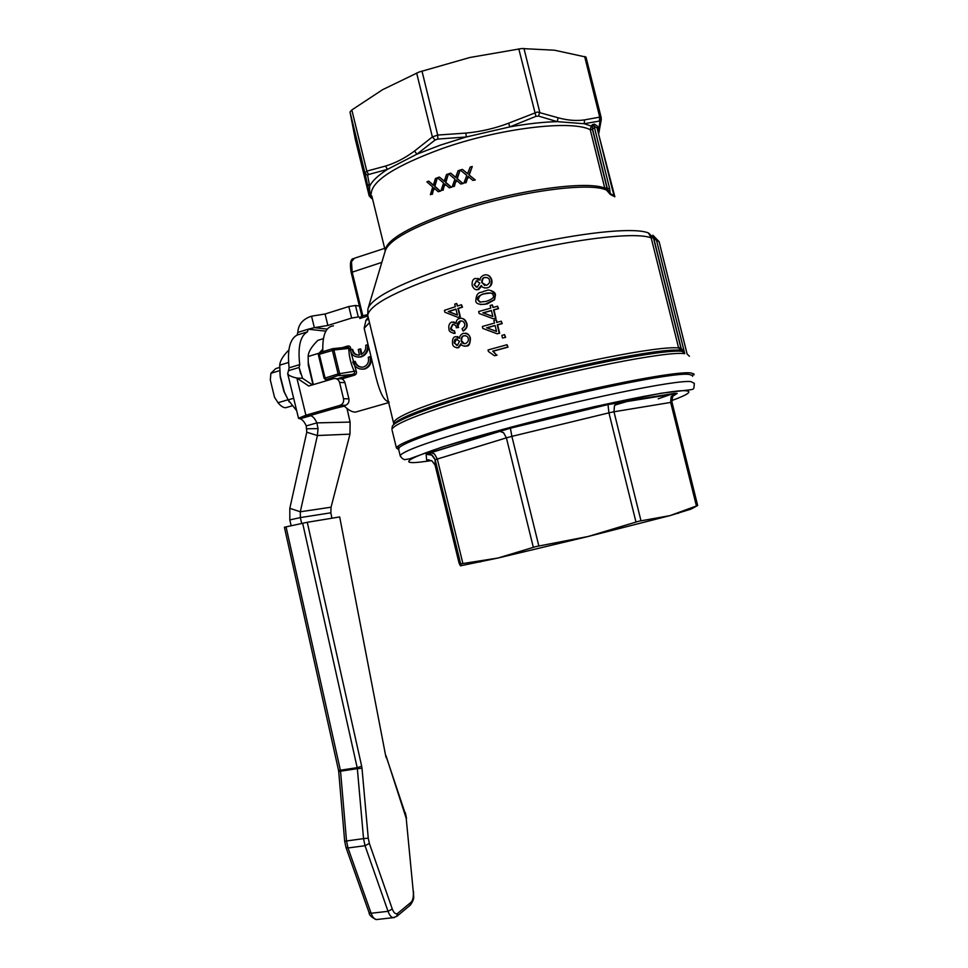 <?xml version="1.0" encoding="UTF-8"?>
<svg xmlns="http://www.w3.org/2000/svg" width="968" height="968" viewBox="0 0 968 968"><rect width="100%" height="100%" fill="white"/><g stroke="black" fill="none" stroke-linecap="round" stroke-linejoin="round"><path stroke-width="1.45" d="M361.79 315.374L362.601 314.794L352.146 271.972L351.481 261.675L354.433 258.226L384.647 248.365M367.598 314.612L361.693 316.076L359.769 318.508L362.71 316.125L362.601 314.794M652.892 235.212L659.135 241.697L655.505 239.665L648.427 232.949L651.198 237.91L678.616 347.984L684.727 353.647L680.77 347.56L653.388 237.62M597.196 128.042L597.655 126.324L597.619 130.269L614.849 196.794M462.389 169.388L460.308 170.029L466.83 175.45L463.89 183.037L465.741 182.468L468.149 176.418L472.82 180.387L474.901 179.794L468.851 174.76L472.275 166.496L470.158 167.089L467.568 173.732L462.389 169.388L467.617 173.587M439.387 177.047L437.476 177.749L443.574 182.988L441.009 190.672L442.703 190.055L444.808 183.932L449.188 187.78L451.1 187.139L445.425 182.25L448.438 173.865L446.502 174.53L444.227 181.258L439.387 177.047L444.276 181.077M450.628 173.139L448.632 173.804L454.948 179.128L452.189 186.776L453.956 186.183L456.218 180.084L460.756 184.005L462.752 183.376L456.884 178.427L460.102 170.09L458.082 170.719L455.638 177.41L450.628 173.139L455.686 177.253M428.679 181.113L426.876 181.839L432.744 187.006L430.373 194.713L431.982 194.072L433.93 187.925L438.153 191.712L439.98 191.047L434.499 186.243L437.306 177.809L435.455 178.499L433.349 185.263L428.679 181.113L433.398 185.069M601.188 117.588L585.979 57.064L554.47 50.203L521.655 48.545L469.855 57.499L419.108 72.019L382.929 89.516M600.16 121.472L601.249 117.806L599.724 117.116L584.611 119.887L584.152 123.722L600.003 120.976L598.297 132.894M372.511 198.815L371.724 198.549L371.494 196.335C369.933 194.229 369.34 190.865 369.691 186.231L367.61 175.438L368.554 174.518L387.442 169.364L416.906 154.178L435.104 140.009L437.814 139.065L466.286 136.972L509.725 126.917L535.945 116.354L538.559 116.075L557.253 121.653L584.152 123.722L591.194 126.046L590.262 129.724L604.77 188.119L610.348 194.483L609.562 188.324L594.63 128.26L592.44 128.526L607.384 188.627L605.665 189.752C587.261 181.972 515.242 192.051 457.162 211.593C412.634 226.972 388.652 240.112 385.216 251.014L368.336 307.558M368.554 174.518L366.811 171.13L364.936 172.885L367.308 184.126C369.824 196.444 369.038 191.809 370.95 195.863L369.002 193.709L369.183 195.935M382.324 89.867L351.832 109.953L350.017 111.961L355.159 138.654L369.171 195.911L371.724 198.549M437.814 139.065L437.717 135.06L432.369 136.936L414.534 151.02C405.144 158.026 395.476 163.035 385.53 166.06L387.442 169.364C377.859 175.595 371.942 181.21 369.691 186.231L367.308 184.126L350.017 111.961L364.948 172.969L367.61 175.438M537.385 112.01L508.696 123.178L509.725 126.917C527.536 123.735 543.387 121.98 557.253 121.653L558.112 117.769L537.385 112.01M398.719 449.733L396.432 447.978L397.243 446.865C403.366 440.283 462.595 420.85 536.345 402.252C610.07 383.618 677.455 371.143 690.777 372.922L693.971 373.975L694.092 374.858L693.887 374.059M624.699 401.345L623.828 401.599M597.655 126.324L594.4 124.11L592.476 124.63L591.194 126.046L592.392 127.098L592.44 129.446L590.262 129.724C571.338 119.669 499.355 128.26 441.844 148.685C395.646 165.709 372.099 180.653 371.216 193.515L370.684 194.205L372.014 196.794M592.44 129.446L606.936 187.804L607.359 188.578L609.55 188.276M682.621 350.029L682.283 351.348C663.927 348.807 568.095 367.646 488.731 390.273C428.679 407.153 390.854 422.145 392.27 427.069L391.883 429.344C395.101 422.883 427.481 410.759 489.009 392.984C570.164 369.909 667.835 350.743 684.739 353.683L656.558 240.5M347.101 347.161L347.355 346.108L342.212 347.681M333.161 348.625L347.004 347.185L348.407 347.318L348.782 348.432C348.976 356.406 350.876 364.198 354.482 371.797L354.699 373.103L353.453 373.987L337.409 378.742M329.894 379.722L326.24 379.577L339.962 374.882L333.609 348.843L332.29 349.121L332.363 350.331L338.11 373.926L324.268 378.319M341.777 378.936L354.445 375.185L353.961 374.326L339.308 375.693L338.11 373.926L356.2 370.962L350.912 352.207M692.568 376.346L692.447 375.463L689.252 374.447C675.507 371.772 577.303 391.616 494.963 414.51C438.673 430.312 406.766 441.311 399.264 447.47L398.671 449.527M465.777 441.565L466.588 441.396M435.08 465.136L435.152 459.715L431.776 455.129L426.15 454.258L426.634 459.994L431.909 460.816L435.08 465.124L459.038 563.013L460.393 565.772L461.264 563.787L497.915 558.04L535.873 546.593L588.108 536.49L638.759 521.232L670.001 515.617L697.517 505.574L691.527 508.853M691.152 509.059L670.001 515.617L588.108 536.49L497.915 558.04L460.514 565.808M289.202 401.938L283.89 391.435L280.248 377.084L279.897 372.462M288.875 350.017C283.104 355.728 280.042 360.786 279.704 365.166L280.2 375.79L284.314 391.858L288.137 399.893L296.68 410.71M284.411 527.257L338.498 770.165L340.385 770.213L286.056 526.87L284.411 527.257M302.657 523.228L357.18 767.648L361.681 766.281L307.267 522.296L286.056 526.87M339.683 516.948L385.7 755.899L339.683 516.948M288.065 399.76L278.034 402.724L274.513 397.267L270.314 379.976L270.895 373.297L275.747 368.602L279.704 367.404M287.811 407.117L285.608 407.734C283.201 407.685 280.672 406.015 278.034 402.724M370.03 356.744L368.288 357.265C369.183 362.141 367.562 365.396 363.436 367.017C359.104 367.646 356.127 365.771 354.482 361.403L352.763 361.911C354.845 367.392 358.62 369.728 364.053 368.929C369.183 366.896 371.167 362.831 370.03 356.744L370.768 356.805C371.918 362.879 369.933 366.945 364.827 368.977L361.838 369.195M312.991 384.732L308.296 365.057L308.223 361.512M334.033 408.629L344.354 406.112M323.397 338.655L317.891 340.349C311.49 346.617 308.248 351.989 308.163 356.502L308.272 362.601L313.329 384.635M319.585 352.642L322.719 349.206M327.402 380.46L327.341 379.637M318.641 353.308L308.163 356.502M270.895 373.297L279.788 370.599M347.004 408.508L350.101 422.084L349.98 434.148L331.056 507.208L330.85 512.798L331.903 518.219M307.485 331.83L308.163 329.205L297.793 332.435L297.103 335.061C289.819 338.994 287.157 349.92 289.117 367.816L288.464 370.684L299.088 367.477L299.717 364.597C297.708 346.665 300.298 335.739 307.485 331.83L297.103 335.061M350.101 422.084L316.887 422.883C315.072 418.854 313.039 416.458 310.813 415.695L300.141 418.769C302.403 419.531 304.448 421.915 306.263 425.92L316.887 422.883L318.048 428.63L317.395 435.527L306.771 432.224L289.819 508.321L300.298 511.782L300.358 517.59L289.819 519.913L291.138 525.757M307.267 522.296L339.357 516.985M301.677 523.434L300.358 517.59L330.85 512.798M289.819 519.913L289.819 508.321M331.056 507.208L300.298 511.782L317.395 435.527L349.98 434.148M306.771 432.224L306.263 425.92M300.141 418.769L298.519 418.261L305.912 415.211L310.74 415.405M300.624 373.793L299.088 367.477L302.56 378.294L296.886 378.064C291.61 376.903 288.549 375.451 287.69 373.709L288.464 370.684M297.793 332.435C298.301 324.413 302.887 318.992 311.551 316.173L314.346 327.668L308.163 329.205L325.841 331.153M299.717 364.597L289.117 367.816M359.382 306.07L355.486 305.477L348.807 306.541L325.079 314.007L311.551 316.173M327.184 329.12L314.346 327.668L327.874 325.454L325.079 314.007M327.874 325.454L351.626 318.061L358.293 316.959L355.486 305.477M358.293 316.959L360.967 317.322M311.514 415.139L345.54 405.314C348.25 404.152 349.363 401.986 348.891 398.816L344.947 382.626C343.93 379.637 341.982 378.367 339.127 378.815L336.332 378.694M340.095 405.326L305.912 415.211L296.886 378.064L308.707 386.002L333.706 378.597C336.586 378.137 338.534 379.42 339.562 382.433L343.531 398.755C344.015 401.95 342.89 404.14 340.167 405.302L345.467 405.338M312.422 384.901L302.56 378.294M288.561 362.468L279.704 365.166M293.655 398.271L288.137 399.893M538.861 546.025L511.878 436.374L506.397 437.851L503.59 432.744L499.428 431.135L428.279 453.581C428.727 455.287 430.494 451.015 435.152 459.703L460.695 564.017L435.152 459.703L506.397 437.851L533.332 547.344M614.837 405.084L630.906 400.353M643.575 396.444L644.228 396.239M368.179 317.274L365.928 320.347L368.675 319.186M365.928 320.347L364.162 328.237L368.36 345.915C374.882 370.466 379.02 399.929 388.894 401.901M369.522 322.634L364.162 328.237M380.182 366.267L373.031 336.961M355.583 412.138L355.389 412.138C351.88 412.053 348.093 409.924 344.003 405.749M322.84 351.662C322.259 335.231 325.805 326.627 333.488 325.865M490.691 292.977L484.799 293.788C481.399 293.776 479.16 295.797 478.107 299.85L480.418 302.173M350.755 349.775L350.719 348.468L348.782 348.432L334.238 349.944L319.307 354.3L319.658 352.642L332.52 348.722L319.682 352.642M350.719 348.468C350.476 346.459 349.351 345.673 347.355 346.108M354.445 375.185C356.357 374.422 356.938 373.019 356.2 370.962M457.356 338.969L456.521 339.09L454.609 343.035L456.751 345.382M465.475 335.654L464.192 335.823C462.377 336.041 461.53 337.723 461.627 340.857L464.374 343.725M495.096 325.587L486.964 327.874L496.524 331.358M455.988 309.24L448.704 311.635L457.392 314.939M491.417 310.619L483.286 312.93L492.845 316.403M490.994 290.666C493.91 291.61 495.398 293.014 495.483 294.901L494.575 299.814L487.291 303.892L480.443 304.557M465.511 333.186C467.762 333.331 469.395 334.964 470.412 338.086C470.315 343.604 469.044 346.254 466.612 346.024L464.434 346.217M461.276 344.293L458.59 347.706L456.751 347.851M457.186 336.501L459.643 337.88M461.809 320.952L460.405 321.122L457.985 325.926L458.626 327.499L456.303 327.777L458.191 327.438L457.561 325.865C456.763 324.232 457.574 322.622 459.981 321.061L460.175 321.001C462.571 320.747 464.035 321.703 464.592 323.856C465.184 325.538 464.35 327.136 462.087 328.672L462.946 330.935C466.261 328.672 467.411 326.131 466.382 323.324C464.773 319.283 462.522 317.673 459.619 318.496L459.328 318.581C457.404 318.883 456.291 320.529 455.976 323.494L451.887 321.981C449.37 323.106 448.378 325.442 448.934 328.987C448.789 331.25 450.701 332.689 454.67 333.307L454.476 330.85C451.874 330.729 450.58 329.919 450.592 328.394L452.601 324.365C455.166 324.873 456.376 325.877 456.231 327.39L456.303 327.777M453.847 324.316L452.879 324.474L451.027 328.454L453.363 330.899M454.476 330.85L455.105 333.367L453.423 333.331M453.665 321.884L455.976 323.058M461.821 318.424C464.108 318.641 465.765 320.287 466.806 323.385C467.834 326.168 466.685 328.709 463.357 330.995L462.946 330.935M497.068 355.171L494.442 355.752L496.669 355.135L492.736 351.178L507.619 347.101L507.038 344.729L508.019 347.137L493.135 351.215L496.669 355.135M461.494 304.751L462.498 307.171L458.312 308.502L460.357 316.79L457.973 317.335L459.933 316.717L457.888 308.417L462.075 307.098L461.494 304.751L457.319 306.07L456.678 303.492L454.73 304.121L455.359 306.699L444.421 310.329L444.893 312.24L457.973 317.335M456.678 303.492L457.695 305.948M505.211 337.324L504.546 334.625L505.611 337.372L502.513 338.05L505.611 337.372M497.552 306.215L498.532 308.659L493.934 309.929L495.991 318.278L493.438 318.811L495.58 318.206L493.523 309.845L498.133 308.586L497.552 306.215L492.942 307.485L492.301 304.884L490.147 305.489L490.788 308.078L478.664 311.563L479.136 313.499L493.438 318.811M492.301 304.884L493.305 307.388M495.991 319.851L493.837 320.456L494.479 323.058L482.342 326.494L482.814 328.43L497.116 333.779L499.27 333.186L497.213 324.825L501.823 323.566L501.243 321.195L496.632 322.453L496.39 319.924L496.995 322.356M501.243 321.195L502.223 323.627L497.613 324.885L499.669 333.246L497.116 333.779M481.713 286.044L478.676 289.577L476.183 289.638M477.829 278.348L480.08 279.728M487.194 275.057C489.179 275.299 490.716 276.909 491.792 279.909C492.543 283.805 491.103 286.467 487.473 287.883L484.593 287.968M486.904 277.501L485.053 277.622C483.31 277.465 482.342 279.159 482.137 282.68L484.702 285.475M477.841 280.805L476.595 280.901L474.405 284.882L476.438 287.169M481.362 285.475C481.701 287.085 483.395 287.907 486.444 287.944L487.061 287.786C490.074 287.472 491.514 284.81 491.393 279.8C489.82 275.928 487.618 274.295 484.774 274.924L484.012 275.094C481.181 276.412 479.862 278.094 480.043 280.115L475.591 278.373C473.013 278.82 471.864 281.168 472.142 285.378C473.582 288.839 475.457 290.255 477.769 289.601L481.362 285.475M476.183 280.805L479.825 283.067L477.284 287.145L473.993 284.786L476.595 280.901M484.641 277.513L485.174 277.392C487.884 277.55 489.3 278.53 489.445 280.333C490.098 282.172 489.118 283.854 486.481 285.354L481.737 282.583C481.701 279.413 482.669 277.731 484.641 277.513L485.053 277.622M486.565 327.813L495.059 325.417L496.548 331.455L486.964 327.874M492.857 316.488L482.887 312.858L491.369 310.45L492.857 316.488M504.546 334.625L501.86 335.364L502.513 338.05M457.416 315.036L448.269 311.563L455.94 309.046L457.416 315.036M507.038 344.729L488.041 349.968L488.416 351.493L494.442 355.752M458.166 347.657L460.925 343.676C461.264 345.467 463.019 346.241 466.177 345.987L466.201 345.975C469.274 345.007 470.545 342.357 470 338.038C469.795 334.928 467.556 333.355 463.285 333.319L463.152 333.355C460.586 334.674 459.401 336.344 459.619 338.364L455.517 336.622C453.205 337.009 452.201 339.332 452.516 343.567C452.649 346.266 454.536 347.621 458.166 347.657L458.179 347.657M465.596 343.555L465.596 343.555C463.273 343.955 461.809 343.035 461.204 340.809C461.107 337.663 461.966 335.981 463.769 335.775L463.841 335.751C466.564 335.642 468.016 336.586 468.222 338.558C468.839 340.458 467.955 342.127 465.596 343.555M457.501 345.261L454.173 342.987C454.27 340.24 454.912 338.921 456.097 339.042L459.461 341.281L457.501 345.261M475.82 300.298C475.421 303.468 478.531 304.787 485.137 304.254L494.176 299.729L495.084 294.804C492.192 290.509 489.191 289.142 486.081 290.715L483.794 291.271C481.532 293.268 476.728 290.315 475.82 300.298M479.656 301.98L477.696 299.777C476.776 297.394 479.003 295.361 484.387 293.703L486.831 293.11C491.066 292.711 493.172 293.461 493.148 295.337C494.587 297.188 492.301 299.197 486.287 301.375L480.067 302.064M594.63 128.26L593.941 125.949L597.171 128.127M609.562 188.324L607.384 188.627L610.348 194.483L614.813 196.746M679.33 349.436L681.133 348.274L653.63 237.862M681.436 348.734L680.298 350.259C661.713 347.778 567.151 366.352 488.888 388.7C427.687 406.463 395.851 418.575 393.383 425.025M592.476 124.63L592.392 127.098M592.537 125.15L593.941 125.949L594.4 124.11M612.478 190.018L614.208 195.863L609.574 193.152M598.333 133.015L599.301 131.225M598.623 134.165L601.334 119.282M599.398 120.952L599.724 117.116L584.648 56.483M414.534 151.02L416.906 154.178L440.343 145.127L466.286 136.972L465.862 133.088L437.717 135.06L421.963 71.015M538.559 116.075L539.733 112.106L523.954 48.424M535.945 116.354L518.788 48.86M435.104 140.009L432.369 136.936L416.639 72.987M430.373 194.713L431.982 194.072M437.306 177.809L434.934 186.401L440.404 191.204L438.153 191.712M433.374 189.74L432.418 194.241M434.305 188.324L433.809 189.909M456.884 178.427L463.164 183.545L460.756 184.005M460.102 170.09L457.295 178.596M455.577 181.887L454.379 186.352L452.189 186.776M456.581 180.459L456.001 182.057M441.009 190.672L442.703 190.055M448.438 173.865L445.849 182.42L451.524 187.296L449.188 187.78M444.215 185.735L443.126 190.212M445.171 184.307L444.639 185.904M468.851 174.76L475.312 179.975L472.82 180.387M472.275 166.496L469.262 174.942M467.459 178.209L466.152 182.637L463.89 183.037M468.5 176.769L467.871 178.378M361.04 317.444L361.633 315.278L351.178 272.504L381.828 262.376M368.082 344.826L365.759 345.225C366.182 349.412 364.646 352.521 361.124 354.554L360.023 348.94L358.293 349.472L359.406 355.075C355.401 355.304 352.933 353.417 351.965 349.412L350.247 349.932C351.626 355.244 354.978 357.567 360.29 356.889C365.19 355.135 367.622 351.408 367.598 345.697L368.36 345.915C368.312 351.553 365.88 355.232 361.04 356.938L358.124 357.107M351.965 349.412L352.739 349.472C353.38 352.654 355.22 354.542 358.269 355.147M360.023 348.94L360.774 349.012L361.79 354.215M354.482 361.403L355.232 361.451C356.309 364.742 358.475 366.666 361.729 367.223M367.368 344.741L367.598 345.697M361.209 317.238L359.769 318.508L367.767 316.028M606.936 187.804L604.77 188.119C586.39 180.314 514.686 190.309 456.884 209.79C410.42 225.955 386.51 239.495 385.143 250.422L385.204 251.063M371.833 196.032L385.264 250.785M689.458 356.26L687.099 354.07L659.111 241.71M680.77 347.56L678.616 347.984C660.055 345.419 566.232 363.774 488.61 385.99C428.546 403.474 396.953 415.514 393.831 422.133L393.916 422.992M653.34 237.571L651.198 237.91C631.269 229.743 536.708 244.359 459.848 269.019C400.413 288.621 369.703 304.025 367.719 315.241L368.239 317.395M396.432 447.978L392.161 430.494M325.03 377.822L319.307 354.3L318.363 354.76L324.074 378.246L326.204 379.589L325.03 377.822M325.018 379.396L329.858 379.734M648.427 232.949C628.498 224.637 534.965 238.939 459.001 263.417C401.744 282.353 371.385 297.527 367.925 308.925L367.719 315.241L393.807 424.008M398.441 448.583L400.159 455.613C401.405 457.852 402.918 459.195 404.697 459.655L409.585 458.82L442.424 446.95L511.576 427.009L594.413 406.657L661.35 393.202L687.304 390.14C694.346 389.16 693.802 390.273 694.31 383.364L691.043 381.646C677.394 379.371 579.251 399.494 496.862 422.217C435.878 439.242 403.644 450.374 400.159 455.613L400.583 456.654M431.643 460.647L420.064 462.111C389.535 465.475 422.229 451.197 501.363 429.804C579.457 408.46 672.373 389.1 685.731 390.757C692.652 391.35 687.994 394.617 671.768 400.57M640.997 520.808L613.978 411.775L671.974 402.216L697.674 505.562M696.44 506.022L670.642 402.289L671.114 396.686L674.769 393.335L618.129 402.398L614.414 405.907L613.978 411.775L608.933 412.852L635.988 522.079M673.28 395.912L677.213 393.419L674.769 393.335M677.213 393.419L673.317 395.876M426.634 459.994L429.235 459.861M462.91 563.57L437.282 458.892L434.523 454.028L430.808 452.492L510.39 428.207L511.878 436.374L608.933 412.852L608.001 404.527L510.39 428.207L607.94 404.588L675.555 393.686C675.41 395.537 672.324 392.33 671.961 402.18M377.677 919.418L376.286 919.576C374.241 919.164 372.523 917.059 371.107 913.26L347.996 847.968L346.52 840.902L340.542 771.206L357.337 768.653L363.544 838.627L368.251 838.155L361.996 768.277L357.337 768.653L357.18 767.648L340.385 770.213L340.542 771.206L338.715 771.678L344.668 841.228L363.544 838.627L365.033 845.717L369.365 843.467L368.251 838.155M369.038 912.509L371.107 913.26L388.047 911.324L392.282 909L369.365 843.467M345.939 847.339L347.996 847.968L365.033 845.717L388.047 911.324C389.451 915.135 391.145 917.253 393.153 917.676L394.484 917.531M338.485 770.129L338.715 771.653M386.002 755.681L406.197 818.287L413.288 891.891C413.639 896.925 412.9 900.373 411.073 902.249L397.824 913.247C395.767 914.591 393.916 913.175 392.282 909M386.389 757.145L405.144 813.277M413.288 891.891L406.197 818.287M409.44 905.721L410.674 904.681L411.073 902.249M396.493 916.623L397.824 913.247M385.7 755.899L386.196 757.762M361.996 768.277L361.681 766.281M307.05 428.776L318.048 428.63M298.991 418.587L310.631 415.55L298.906 418.563M351.626 318.061L348.807 306.541M348.891 398.816L343.531 398.755M344.947 382.626L339.562 382.433M430.361 452.54L426.15 454.258M510.414 428.146L499.428 431.135M618.129 402.398L608.001 404.527M658.204 398.792L673.413 393.553M367.162 183.678L369.002 193.709M318.484 354.832L319.476 352.691M612.49 189.97L597.667 130.353M508.696 123.178C494.926 128.417 480.636 131.721 465.862 133.088M584.611 119.887C576.444 121.085 567.611 120.383 558.112 117.769M385.53 166.06L366.811 171.13L351.832 109.953M351.336 272.613L351.178 272.504C349.738 264.082 350.404 259.436 353.187 258.601M333.113 348.613L347.004 347.185M399.264 447.47L397.243 446.865M677.999 513.439L678.774 512.992M280.248 377.084L280.2 375.79M413.602 891.855C413.07 897.167 415.441 897.554 410.408 905.032L397.146 916.091L393.153 917.676L376.286 919.576C371.458 917.301 369.05 915.002 369.098 912.679L345.999 847.496L344.668 841.228M285.681 407.734L291.9 405.919M308.296 365.057L308.272 362.601M405.314 812.624L406.512 818.335M287.69 373.709L298.519 418.261M340.167 405.302L345.54 405.314M480.164 562.021L477.406 561.864M373.055 337.094L380.218 366.412M692.447 375.463L693.971 373.975M659.135 241.71L686.905 353.199M614.208 195.79L614.535 196.407M597.655 130.305L597.292 128.683M597.28 128.587L597.135 127.945M355.389 412.138L389.039 402.506M364.827 368.977L364.053 368.929M361.04 356.938L360.29 356.889"/></g></svg>
